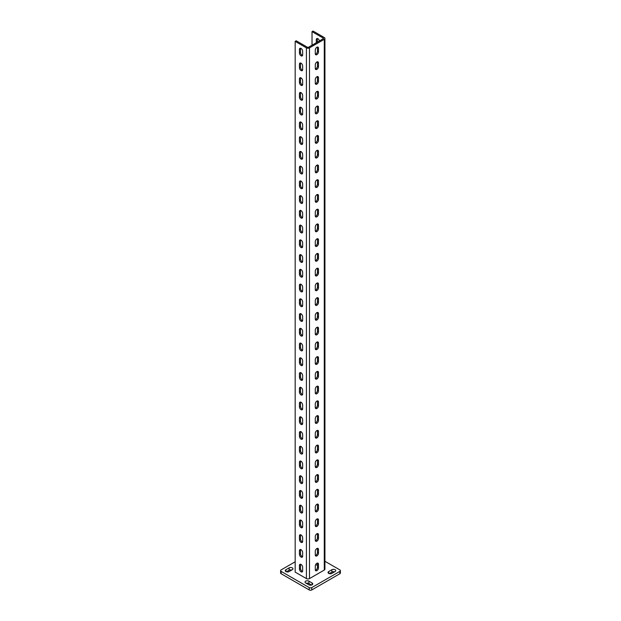 <?xml version="1.0" encoding="UTF-8"?>
<svg xmlns="http://www.w3.org/2000/svg" width="621" height="621" viewBox="0 0 621 621"><rect width="100%" height="100%" fill="white"/><g stroke="black" fill="none" stroke-linecap="round" stroke-linejoin="round"><path stroke-width="0.93" d="M301.053 557.076A2.259 1.304 -120 0 0 302.179 557.184A2.259 1.304 -120 0 0 302.644 556.152L302.644 552.465A2.259 1.304 -120 0 0 301.666 550.198A2.259 1.304 -120 0 0 299.92 549.593A2.259 1.304 -120 0 0 299.454 550.625L299.454 554.312A2.259 1.304 -120 0 0 301.053 557.076M300.556 549.507A2.259 1.304 -120 0 0 300.479 550.035L300.479 553.722A2.259 1.304 -120 0 0 302.07 556.486A2.259 1.304 -120 0 0 302.567 556.68M301.053 542.327A2.259 1.304 -120 0 0 302.179 542.443A2.259 1.304 -120 0 0 302.644 541.411L302.644 537.724A2.259 1.304 -120 0 0 301.666 535.449A2.259 1.304 -120 0 0 299.92 534.844A2.259 1.304 -120 0 0 299.454 535.884L299.454 539.564A2.259 1.304 -120 0 0 301.053 542.327M300.556 534.766A2.259 1.304 -120 0 0 300.479 535.294L300.479 538.974A2.259 1.304 -120 0 0 302.07 541.745A2.259 1.304 -120 0 0 302.567 541.939M301.053 527.586A2.259 1.304 -120 0 0 302.179 527.703A2.259 1.304 -120 0 0 302.644 526.67L302.644 522.983A2.259 1.304 -120 0 0 301.666 520.708A2.259 1.304 -120 0 0 299.92 520.103A2.259 1.304 -120 0 0 299.454 521.135L299.454 524.823A2.259 1.304 -120 0 0 301.053 527.586M300.556 520.025A2.259 1.304 -120 0 0 300.479 520.545L300.479 524.233A2.259 1.304 -120 0 0 302.07 526.996A2.259 1.304 -120 0 0 302.567 527.19M301.053 512.845A2.259 1.304 -120 0 0 302.179 512.954A2.259 1.304 -120 0 0 302.644 511.921L302.644 508.242A2.259 1.304 -120 0 0 301.666 505.968A2.259 1.304 -120 0 0 299.92 505.362A2.259 1.304 -120 0 0 299.454 506.394L299.454 510.082A2.259 1.304 -120 0 0 301.053 512.845M300.556 505.277A2.259 1.304 -120 0 0 300.479 505.805L300.479 509.492A2.259 1.304 -120 0 0 302.07 512.255A2.259 1.304 -120 0 0 302.567 512.449M301.053 498.104A2.259 1.304 -120 0 0 302.179 498.213A2.259 1.304 -120 0 0 302.644 497.18L302.644 493.493A2.259 1.304 -120 0 0 301.666 491.227A2.259 1.304 -120 0 0 299.92 490.621A2.259 1.304 -120 0 0 299.454 491.653L299.454 495.341A2.259 1.304 -120 0 0 301.053 498.104M300.556 490.536A2.259 1.304 -120 0 0 300.479 491.064L300.479 494.751A2.259 1.304 -120 0 0 302.07 497.514A2.259 1.304 -120 0 0 302.567 497.708M301.053 483.363A2.259 1.304 -120 0 0 302.179 483.472A2.259 1.304 -120 0 0 302.644 482.439L302.644 478.752A2.259 1.304 -120 0 0 301.666 476.478A2.259 1.304 -120 0 0 299.92 475.88A2.259 1.304 -120 0 0 299.454 476.912L299.454 480.592A2.259 1.304 -120 0 0 301.053 483.363M300.556 475.795A2.259 1.304 -120 0 0 300.479 476.323L300.479 480.002A2.259 1.304 -120 0 0 302.07 482.773A2.259 1.304 -120 0 0 302.567 482.967M301.053 468.614A2.259 1.304 -120 0 0 302.179 468.731A2.259 1.304 -120 0 0 302.644 467.698L302.644 464.011A2.259 1.304 -120 0 0 301.666 461.737A2.259 1.304 -120 0 0 299.92 461.131A2.259 1.304 -120 0 0 299.454 462.164L299.454 465.851A2.259 1.304 -120 0 0 301.053 468.614M300.556 461.054A2.259 1.304 -120 0 0 300.479 461.574L300.479 465.261A2.259 1.304 -120 0 0 302.07 468.024A2.259 1.304 -120 0 0 302.567 468.218M301.053 453.873A2.259 1.304 -120 0 0 302.179 453.982A2.259 1.304 -120 0 0 302.644 452.95L302.644 449.27A2.259 1.304 -120 0 0 301.666 446.996A2.259 1.304 -120 0 0 299.92 446.39A2.259 1.304 -120 0 0 299.454 447.423L299.454 451.11A2.259 1.304 -120 0 0 301.053 453.873M300.556 446.305A2.259 1.304 -120 0 0 300.479 446.833L300.479 450.52A2.259 1.304 -120 0 0 302.07 453.283A2.259 1.304 -120 0 0 302.567 453.477M301.053 439.132A2.259 1.304 -120 0 0 302.179 439.241A2.259 1.304 -120 0 0 302.644 438.209L302.644 434.521A2.259 1.304 -120 0 0 301.666 432.255A2.259 1.304 -120 0 0 299.92 431.649A2.259 1.304 -120 0 0 299.454 432.682L299.454 436.369A2.259 1.304 -120 0 0 301.053 439.132M300.556 431.564A2.259 1.304 -120 0 0 300.479 432.092L300.479 435.779A2.259 1.304 -120 0 0 302.07 438.542A2.259 1.304 -120 0 0 302.567 438.737M301.053 424.391A2.259 1.304 -120 0 0 302.179 424.5A2.259 1.304 -120 0 0 302.644 423.468L302.644 419.78A2.259 1.304 -120 0 0 301.666 417.506A2.259 1.304 -120 0 0 299.92 416.908A2.259 1.304 -120 0 0 299.454 417.941L299.454 421.62A2.259 1.304 -120 0 0 301.053 424.391M300.556 416.823A2.259 1.304 -120 0 0 300.479 417.351L300.479 421.038A2.259 1.304 -120 0 0 302.07 423.801A2.259 1.304 -120 0 0 302.567 423.996M301.053 409.643A2.259 1.304 -120 0 0 302.179 409.759A2.259 1.304 -120 0 0 302.644 408.727L302.644 405.039A2.259 1.304 -120 0 0 301.666 402.765A2.259 1.304 -120 0 0 299.92 402.16A2.259 1.304 -120 0 0 299.454 403.192L299.454 406.879A2.259 1.304 -120 0 0 301.053 409.643M300.556 402.082A2.259 1.304 -120 0 0 300.479 402.602L300.479 406.289A2.259 1.304 -120 0 0 302.07 409.053A2.259 1.304 -120 0 0 302.567 409.255M301.053 394.902A2.259 1.304 -120 0 0 302.179 395.018A2.259 1.304 -120 0 0 302.644 393.978L302.644 390.298A2.259 1.304 -120 0 0 301.666 388.024A2.259 1.304 -120 0 0 299.92 387.419A2.259 1.304 -120 0 0 299.454 388.451L299.454 392.138A2.259 1.304 -120 0 0 301.053 394.902M300.556 387.333A2.259 1.304 -120 0 0 300.479 387.861L300.479 391.548A2.259 1.304 -120 0 0 302.07 394.312A2.259 1.304 -120 0 0 302.567 394.506M301.053 380.161A2.259 1.304 -120 0 0 302.179 380.269A2.259 1.304 -120 0 0 302.644 379.237L302.644 375.55A2.259 1.304 -120 0 0 301.666 373.283A2.259 1.304 -120 0 0 299.92 372.678A2.259 1.304 -120 0 0 299.454 373.71L299.454 377.397A2.259 1.304 -120 0 0 301.053 380.161M300.556 372.592A2.259 1.304 -120 0 0 300.479 373.12L300.479 376.807A2.259 1.304 -120 0 0 302.07 379.571A2.259 1.304 -120 0 0 302.567 379.765M301.053 365.42A2.259 1.304 -120 0 0 302.179 365.528A2.259 1.304 -120 0 0 302.644 364.496L302.644 360.809A2.259 1.304 -120 0 0 301.666 358.542A2.259 1.304 -120 0 0 299.92 357.937A2.259 1.304 -120 0 0 299.454 358.969L299.454 362.656A2.259 1.304 -120 0 0 301.053 365.42M300.556 357.851A2.259 1.304 -120 0 0 300.479 358.379L300.479 362.066A2.259 1.304 -120 0 0 302.07 364.83A2.259 1.304 -120 0 0 302.567 365.024M301.053 350.671A2.259 1.304 -120 0 0 302.179 350.787A2.259 1.304 -120 0 0 302.644 349.755L302.644 346.068A2.259 1.304 -120 0 0 301.666 343.793A2.259 1.304 -120 0 0 299.92 343.188A2.259 1.304 -120 0 0 299.454 344.228L299.454 347.907A2.259 1.304 -120 0 0 301.053 350.671M300.556 343.11A2.259 1.304 -120 0 0 300.479 343.638L300.479 347.318A2.259 1.304 -120 0 0 302.07 350.081A2.259 1.304 -120 0 0 302.567 350.283M301.053 335.93A2.259 1.304 -120 0 0 302.179 336.046A2.259 1.304 -120 0 0 302.644 335.006L302.644 331.327A2.259 1.304 -120 0 0 301.666 329.052A2.259 1.304 -120 0 0 299.92 328.447A2.259 1.304 -120 0 0 299.454 329.479L299.454 333.166A2.259 1.304 -120 0 0 301.053 335.93M300.556 328.362A2.259 1.304 -120 0 0 300.479 328.889L300.479 332.577A2.259 1.304 -120 0 0 302.07 335.34A2.259 1.304 -120 0 0 302.567 335.534M301.053 321.189A2.259 1.304 -120 0 0 302.179 321.298A2.259 1.304 -120 0 0 302.644 320.265L302.644 316.578A2.259 1.304 -120 0 0 301.666 314.311A2.259 1.304 -120 0 0 299.92 313.706A2.259 1.304 -120 0 0 299.454 314.738L299.454 318.426A2.259 1.304 -120 0 0 301.053 321.189M300.556 313.621A2.259 1.304 -120 0 0 300.479 314.148L300.479 317.836A2.259 1.304 -120 0 0 302.07 320.599A2.259 1.304 -120 0 0 302.567 320.793M301.053 306.448A2.259 1.304 -120 0 0 302.179 306.557A2.259 1.304 -120 0 0 302.644 305.524L302.644 301.837A2.259 1.304 -120 0 0 301.666 299.57A2.259 1.304 -120 0 0 299.92 298.965A2.259 1.304 -120 0 0 299.454 299.997L299.454 303.685A2.259 1.304 -120 0 0 301.053 306.448M300.556 298.88A2.259 1.304 -120 0 0 300.479 299.407L300.479 303.095A2.259 1.304 -120 0 0 302.07 305.858A2.259 1.304 -120 0 0 302.567 306.052M301.053 291.699A2.259 1.304 -120 0 0 302.179 291.816A2.259 1.304 -120 0 0 302.644 290.783L302.644 287.096A2.259 1.304 -120 0 0 301.666 284.822A2.259 1.304 -120 0 0 299.92 284.216A2.259 1.304 -120 0 0 299.454 285.256L299.454 288.936A2.259 1.304 -120 0 0 301.053 291.699M300.556 284.139A2.259 1.304 -120 0 0 300.479 284.666L300.479 288.346A2.259 1.304 -120 0 0 302.07 291.117A2.259 1.304 -120 0 0 302.567 291.311M301.053 276.958A2.259 1.304 -120 0 0 302.179 277.075A2.259 1.304 -120 0 0 302.644 276.042L302.644 272.355A2.259 1.304 -120 0 0 301.666 270.081A2.259 1.304 -120 0 0 299.92 269.475A2.259 1.304 -120 0 0 299.454 270.508L299.454 274.195A2.259 1.304 -120 0 0 301.053 276.958M300.556 269.39A2.259 1.304 -120 0 0 300.479 269.918L300.479 273.605A2.259 1.304 -120 0 0 302.07 276.368A2.259 1.304 -120 0 0 302.567 276.562M301.053 262.217A2.259 1.304 -120 0 0 302.179 262.326A2.259 1.304 -120 0 0 302.644 261.294L302.644 257.606A2.259 1.304 -120 0 0 301.666 255.34A2.259 1.304 -120 0 0 299.92 254.734A2.259 1.304 -120 0 0 299.454 255.767L299.454 259.454A2.259 1.304 -120 0 0 301.053 262.217M300.556 254.649A2.259 1.304 -120 0 0 300.479 255.177L300.479 258.864A2.259 1.304 -120 0 0 302.07 261.627A2.259 1.304 -120 0 0 302.567 261.821M301.053 247.476A2.259 1.304 -120 0 0 302.179 247.585A2.259 1.304 -120 0 0 302.644 246.553L302.644 242.865A2.259 1.304 -120 0 0 301.666 240.599A2.259 1.304 -120 0 0 299.92 239.993A2.259 1.304 -120 0 0 299.454 241.026L299.454 244.713A2.259 1.304 -120 0 0 301.053 247.476M300.556 239.908A2.259 1.304 -120 0 0 300.479 240.436L300.479 244.123A2.259 1.304 -120 0 0 302.07 246.886A2.259 1.304 -120 0 0 302.567 247.08M301.053 232.735A2.259 1.304 -120 0 0 302.179 232.844A2.259 1.304 -120 0 0 302.644 231.812L302.644 228.124A2.259 1.304 -120 0 0 301.666 225.85A2.259 1.304 -120 0 0 299.92 225.252A2.259 1.304 -120 0 0 299.454 226.285L299.454 229.964A2.259 1.304 -120 0 0 301.053 232.735M300.556 225.167A2.259 1.304 -120 0 0 300.479 225.695L300.479 229.374A2.259 1.304 -120 0 0 302.07 232.145A2.259 1.304 -120 0 0 302.567 232.339M301.053 217.987A2.259 1.304 -120 0 0 302.179 218.103A2.259 1.304 -120 0 0 302.644 217.071L302.644 213.383A2.259 1.304 -120 0 0 301.666 211.109A2.259 1.304 -120 0 0 299.92 210.503A2.259 1.304 -120 0 0 299.454 211.536L299.454 215.223A2.259 1.304 -120 0 0 301.053 217.987M300.556 210.426A2.259 1.304 -120 0 0 300.479 210.946L300.479 214.633A2.259 1.304 -120 0 0 302.07 217.397A2.259 1.304 -120 0 0 302.567 217.591M301.053 203.246A2.259 1.304 -120 0 0 302.179 203.354A2.259 1.304 -120 0 0 302.644 202.322L302.644 198.642A2.259 1.304 -120 0 0 301.666 196.368A2.259 1.304 -120 0 0 299.92 195.762A2.259 1.304 -120 0 0 299.454 196.795L299.454 200.482A2.259 1.304 -120 0 0 301.053 203.246M300.556 195.677A2.259 1.304 -120 0 0 300.479 196.205L300.479 199.892A2.259 1.304 -120 0 0 302.07 202.656A2.259 1.304 -120 0 0 302.567 202.85M301.053 188.505A2.259 1.304 -120 0 0 302.179 188.613A2.259 1.304 -120 0 0 302.644 187.581L302.644 183.894A2.259 1.304 -120 0 0 301.666 181.627A2.259 1.304 -120 0 0 299.92 181.022A2.259 1.304 -120 0 0 299.454 182.054L299.454 185.741A2.259 1.304 -120 0 0 301.053 188.505M300.556 180.936A2.259 1.304 -120 0 0 300.479 181.464L300.479 185.151A2.259 1.304 -120 0 0 302.07 187.915A2.259 1.304 -120 0 0 302.567 188.109M301.053 173.764A2.259 1.304 -120 0 0 302.179 173.872A2.259 1.304 -120 0 0 302.644 172.84L302.644 169.153A2.259 1.304 -120 0 0 301.666 166.878A2.259 1.304 -120 0 0 299.92 166.281A2.259 1.304 -120 0 0 299.454 167.313L299.454 170.992A2.259 1.304 -120 0 0 301.053 173.764M300.556 166.195A2.259 1.304 -120 0 0 300.479 166.723L300.479 170.41A2.259 1.304 -120 0 0 302.07 173.174A2.259 1.304 -120 0 0 302.567 173.368M301.053 159.015A2.259 1.304 -120 0 0 302.179 159.131A2.259 1.304 -120 0 0 302.644 158.099L302.644 154.412A2.259 1.304 -120 0 0 301.666 152.137A2.259 1.304 -120 0 0 299.92 151.532A2.259 1.304 -120 0 0 299.454 152.564L299.454 156.251A2.259 1.304 -120 0 0 301.053 159.015M300.556 151.454A2.259 1.304 -120 0 0 300.479 151.974L300.479 155.661A2.259 1.304 -120 0 0 302.07 158.425A2.259 1.304 -120 0 0 302.567 158.627M301.053 144.274A2.259 1.304 -120 0 0 302.179 144.39A2.259 1.304 -120 0 0 302.644 143.35L302.644 139.671A2.259 1.304 -120 0 0 301.666 137.396A2.259 1.304 -120 0 0 299.92 136.791A2.259 1.304 -120 0 0 299.454 137.823L299.454 141.51A2.259 1.304 -120 0 0 301.053 144.274M300.556 136.705A2.259 1.304 -120 0 0 300.479 137.233L300.479 140.92A2.259 1.304 -120 0 0 302.07 143.684A2.259 1.304 -120 0 0 302.567 143.878M301.053 129.533A2.259 1.304 -120 0 0 302.179 129.642A2.259 1.304 -120 0 0 302.644 128.609L302.644 124.922A2.259 1.304 -120 0 0 301.666 122.655A2.259 1.304 -120 0 0 299.92 122.05A2.259 1.304 -120 0 0 299.454 123.082L299.454 126.769A2.259 1.304 -120 0 0 301.053 129.533M300.556 121.964A2.259 1.304 -120 0 0 300.479 122.492L300.479 126.179A2.259 1.304 -120 0 0 302.07 128.943A2.259 1.304 -120 0 0 302.567 129.137M301.053 114.792A2.259 1.304 -120 0 0 302.179 114.901A2.259 1.304 -120 0 0 302.644 113.868L302.644 110.181A2.259 1.304 -120 0 0 301.666 107.914A2.259 1.304 -120 0 0 299.92 107.309A2.259 1.304 -120 0 0 299.454 108.341L299.454 112.028A2.259 1.304 -120 0 0 301.053 114.792M300.556 107.223A2.259 1.304 -120 0 0 300.479 107.751L300.479 111.438A2.259 1.304 -120 0 0 302.07 114.202A2.259 1.304 -120 0 0 302.567 114.396M301.053 100.043A2.259 1.304 -120 0 0 302.179 100.16A2.259 1.304 -120 0 0 302.644 99.127L302.644 95.44A2.259 1.304 -120 0 0 301.666 93.166A2.259 1.304 -120 0 0 299.92 92.56A2.259 1.304 -120 0 0 299.454 93.592L299.454 97.28A2.259 1.304 -120 0 0 301.053 100.043M300.556 92.482A2.259 1.304 -120 0 0 300.479 93.01L300.479 96.69A2.259 1.304 -120 0 0 302.07 99.453A2.259 1.304 -120 0 0 302.567 99.655M301.053 85.302A2.259 1.304 -120 0 0 302.179 85.419A2.259 1.304 -120 0 0 302.644 84.378L302.644 80.699A2.259 1.304 -120 0 0 301.666 78.425A2.259 1.304 -120 0 0 299.92 77.819A2.259 1.304 -120 0 0 299.454 78.851L299.454 82.539A2.259 1.304 -120 0 0 301.053 85.302M300.556 77.734A2.259 1.304 -120 0 0 300.479 78.262L300.479 81.949A2.259 1.304 -120 0 0 302.07 84.712A2.259 1.304 -120 0 0 302.567 84.906M301.053 70.561A2.259 1.304 -120 0 0 302.179 70.67A2.259 1.304 -120 0 0 302.644 69.637L302.644 65.95A2.259 1.304 -120 0 0 301.666 63.684A2.259 1.304 -120 0 0 299.92 63.078A2.259 1.304 -120 0 0 299.454 64.11L299.454 67.798A2.259 1.304 -120 0 0 301.053 70.561M300.556 62.993A2.259 1.304 -120 0 0 300.479 63.521L300.479 67.208A2.259 1.304 -120 0 0 302.07 69.971A2.259 1.304 -120 0 0 302.567 70.165M301.053 55.82A2.259 1.304 -120 0 0 302.179 55.929A2.259 1.304 -120 0 0 302.644 54.896L302.644 51.209A2.259 1.304 -120 0 0 301.666 48.943A2.259 1.304 -120 0 0 299.92 48.337A2.259 1.304 -120 0 0 299.454 49.37L299.454 53.057A2.259 1.304 -120 0 0 301.053 55.82M300.556 48.252A2.259 1.304 -120 0 0 300.479 48.78L300.479 52.467A2.259 1.304 -120 0 0 302.07 55.23A2.259 1.304 -120 0 0 302.567 55.424M316.881 548.522A2.259 1.304 120 0 0 315.289 551.285L315.289 554.972A2.259 1.304 120 0 0 315.755 556.005A2.259 1.304 120 0 0 317.494 555.399A2.259 1.304 120 0 0 318.48 553.132L318.48 549.445A2.259 1.304 120 0 0 318.014 548.413A2.259 1.304 120 0 0 316.881 548.522M316.881 533.781A2.259 1.304 120 0 0 315.289 536.544L315.289 540.231A2.259 1.304 120 0 0 315.755 541.264A2.259 1.304 120 0 0 317.494 540.658A2.259 1.304 120 0 0 318.48 538.384L318.48 534.704A2.259 1.304 120 0 0 318.014 533.672A2.259 1.304 120 0 0 316.881 533.781M316.881 519.04A2.259 1.304 120 0 0 315.289 521.803L315.289 525.49A2.259 1.304 120 0 0 315.755 526.523A2.259 1.304 120 0 0 317.494 525.917A2.259 1.304 120 0 0 318.48 523.643L318.48 519.956A2.259 1.304 120 0 0 318.014 518.923A2.259 1.304 120 0 0 316.881 519.04M316.881 504.291A2.259 1.304 120 0 0 315.289 507.062L315.289 510.741A2.259 1.304 120 0 0 315.755 511.774A2.259 1.304 120 0 0 317.494 511.176A2.259 1.304 120 0 0 318.48 508.902L318.48 505.215A2.259 1.304 120 0 0 318.014 504.182A2.259 1.304 120 0 0 316.881 504.291M316.881 489.55A2.259 1.304 120 0 0 315.289 492.313L315.289 496A2.259 1.304 120 0 0 315.755 497.033A2.259 1.304 120 0 0 317.494 496.427A2.259 1.304 120 0 0 318.48 494.161L318.48 490.474A2.259 1.304 120 0 0 318.014 489.441A2.259 1.304 120 0 0 316.881 489.55M316.881 474.809A2.259 1.304 120 0 0 315.289 477.572L315.289 481.259A2.259 1.304 120 0 0 315.755 482.292A2.259 1.304 120 0 0 317.494 481.686A2.259 1.304 120 0 0 318.48 479.42L318.48 475.733A2.259 1.304 120 0 0 318.014 474.7A2.259 1.304 120 0 0 316.881 474.809M316.881 460.068A2.259 1.304 120 0 0 315.289 462.831L315.289 466.518A2.259 1.304 120 0 0 315.755 467.551A2.259 1.304 120 0 0 317.494 466.945A2.259 1.304 120 0 0 318.48 464.671L318.48 460.984A2.259 1.304 120 0 0 318.014 459.951A2.259 1.304 120 0 0 316.881 460.068M316.881 445.327A2.259 1.304 120 0 0 315.289 448.09L315.289 451.77A2.259 1.304 120 0 0 315.755 452.81A2.259 1.304 120 0 0 317.494 452.204A2.259 1.304 120 0 0 318.48 449.93L318.48 446.243A2.259 1.304 120 0 0 318.014 445.21A2.259 1.304 120 0 0 316.881 445.327M316.881 430.578A2.259 1.304 120 0 0 315.289 433.342L315.289 437.029A2.259 1.304 120 0 0 315.755 438.061A2.259 1.304 120 0 0 317.494 437.456A2.259 1.304 120 0 0 318.48 435.189L318.48 431.502A2.259 1.304 120 0 0 318.014 430.469A2.259 1.304 120 0 0 316.881 430.578M316.881 415.837A2.259 1.304 120 0 0 315.289 418.601L315.289 422.288A2.259 1.304 120 0 0 315.755 423.32A2.259 1.304 120 0 0 317.494 422.715A2.259 1.304 120 0 0 318.48 420.448L318.48 416.761A2.259 1.304 120 0 0 318.014 415.728A2.259 1.304 120 0 0 316.881 415.837M316.881 401.096A2.259 1.304 120 0 0 315.289 403.86L315.289 407.547A2.259 1.304 120 0 0 315.755 408.579A2.259 1.304 120 0 0 317.494 407.974A2.259 1.304 120 0 0 318.48 405.699L318.48 402.02A2.259 1.304 120 0 0 318.014 400.98A2.259 1.304 120 0 0 316.881 401.096M316.881 386.355A2.259 1.304 120 0 0 315.289 389.119L315.289 392.798A2.259 1.304 120 0 0 315.755 393.838A2.259 1.304 120 0 0 317.494 393.233A2.259 1.304 120 0 0 318.48 390.958L318.48 387.271A2.259 1.304 120 0 0 318.014 386.239A2.259 1.304 120 0 0 316.881 386.355M316.881 371.606A2.259 1.304 120 0 0 315.289 374.37L315.289 378.057A2.259 1.304 120 0 0 315.755 379.089A2.259 1.304 120 0 0 317.494 378.484A2.259 1.304 120 0 0 318.48 376.217L318.48 372.53A2.259 1.304 120 0 0 318.014 371.498A2.259 1.304 120 0 0 316.881 371.606M316.881 356.865A2.259 1.304 120 0 0 315.289 359.629L315.289 363.316A2.259 1.304 120 0 0 315.755 364.348A2.259 1.304 120 0 0 317.494 363.743A2.259 1.304 120 0 0 318.48 361.476L318.48 357.789A2.259 1.304 120 0 0 318.014 356.757A2.259 1.304 120 0 0 316.881 356.865M316.881 342.124A2.259 1.304 120 0 0 315.289 344.888L315.289 348.575A2.259 1.304 120 0 0 315.755 349.607A2.259 1.304 120 0 0 317.494 349.002A2.259 1.304 120 0 0 318.48 346.728L318.48 343.048A2.259 1.304 120 0 0 318.014 342.008A2.259 1.304 120 0 0 316.881 342.124M316.881 327.383A2.259 1.304 120 0 0 315.289 330.147L315.289 333.834A2.259 1.304 120 0 0 315.755 334.866A2.259 1.304 120 0 0 317.494 334.261A2.259 1.304 120 0 0 318.48 331.987L318.48 328.299A2.259 1.304 120 0 0 318.014 327.267A2.259 1.304 120 0 0 316.881 327.383M316.881 312.635A2.259 1.304 120 0 0 315.289 315.398L315.289 319.085A2.259 1.304 120 0 0 315.755 320.118A2.259 1.304 120 0 0 317.494 319.52A2.259 1.304 120 0 0 318.48 317.246L318.48 313.558A2.259 1.304 120 0 0 318.014 312.526A2.259 1.304 120 0 0 316.881 312.635M316.881 297.894A2.259 1.304 120 0 0 315.289 300.657L315.289 304.344A2.259 1.304 120 0 0 315.755 305.377A2.259 1.304 120 0 0 317.494 304.771A2.259 1.304 120 0 0 318.48 302.505L318.48 298.817A2.259 1.304 120 0 0 318.014 297.785A2.259 1.304 120 0 0 316.881 297.894M316.881 283.153A2.259 1.304 120 0 0 315.289 285.916L315.289 289.603A2.259 1.304 120 0 0 315.755 290.636A2.259 1.304 120 0 0 317.494 290.03A2.259 1.304 120 0 0 318.48 287.756L318.48 284.076A2.259 1.304 120 0 0 318.014 283.044A2.259 1.304 120 0 0 316.881 283.153M316.881 268.412A2.259 1.304 120 0 0 315.289 271.175L315.289 274.862A2.259 1.304 120 0 0 315.755 275.895A2.259 1.304 120 0 0 317.494 275.289A2.259 1.304 120 0 0 318.48 273.015L318.48 269.328A2.259 1.304 120 0 0 318.014 268.295A2.259 1.304 120 0 0 316.881 268.412M316.881 253.663A2.259 1.304 120 0 0 315.289 256.434L315.289 260.114A2.259 1.304 120 0 0 315.755 261.146A2.259 1.304 120 0 0 317.494 260.548A2.259 1.304 120 0 0 318.48 258.274L318.48 254.587A2.259 1.304 120 0 0 318.014 253.554A2.259 1.304 120 0 0 316.881 253.663M316.881 238.922A2.259 1.304 120 0 0 315.289 241.685L315.289 245.373A2.259 1.304 120 0 0 315.755 246.405A2.259 1.304 120 0 0 317.494 245.8A2.259 1.304 120 0 0 318.48 243.533L318.48 239.846A2.259 1.304 120 0 0 318.014 238.813A2.259 1.304 120 0 0 316.881 238.922M316.881 224.181A2.259 1.304 120 0 0 315.289 226.944L315.289 230.632A2.259 1.304 120 0 0 315.755 231.664A2.259 1.304 120 0 0 317.494 231.059A2.259 1.304 120 0 0 318.48 228.784L318.48 225.105A2.259 1.304 120 0 0 318.014 224.072A2.259 1.304 120 0 0 316.881 224.181M316.881 209.44A2.259 1.304 120 0 0 315.289 212.203L315.289 215.891A2.259 1.304 120 0 0 315.755 216.923A2.259 1.304 120 0 0 317.494 216.318A2.259 1.304 120 0 0 318.48 214.043L318.48 210.356A2.259 1.304 120 0 0 318.014 209.324A2.259 1.304 120 0 0 316.881 209.44M316.881 194.691A2.259 1.304 120 0 0 315.289 197.462L315.289 201.142A2.259 1.304 120 0 0 315.755 202.182A2.259 1.304 120 0 0 317.494 201.577A2.259 1.304 120 0 0 318.48 199.302L318.48 195.615A2.259 1.304 120 0 0 318.014 194.583A2.259 1.304 120 0 0 316.881 194.691M316.881 179.95A2.259 1.304 120 0 0 315.289 182.714L315.289 186.401A2.259 1.304 120 0 0 315.755 187.433A2.259 1.304 120 0 0 317.494 186.828A2.259 1.304 120 0 0 318.48 184.561L318.48 180.874A2.259 1.304 120 0 0 318.014 179.842A2.259 1.304 120 0 0 316.881 179.95M316.881 165.209A2.259 1.304 120 0 0 315.289 167.973L315.289 171.66A2.259 1.304 120 0 0 315.755 172.692A2.259 1.304 120 0 0 317.494 172.087A2.259 1.304 120 0 0 318.48 169.82L318.48 166.133A2.259 1.304 120 0 0 318.014 165.101A2.259 1.304 120 0 0 316.881 165.209M316.881 150.468A2.259 1.304 120 0 0 315.289 153.232L315.289 156.919A2.259 1.304 120 0 0 315.755 157.951A2.259 1.304 120 0 0 317.494 157.346A2.259 1.304 120 0 0 318.48 155.071L318.48 151.384A2.259 1.304 120 0 0 318.014 150.352A2.259 1.304 120 0 0 316.881 150.468M316.881 135.727A2.259 1.304 120 0 0 315.289 138.491L315.289 142.17A2.259 1.304 120 0 0 315.755 143.21A2.259 1.304 120 0 0 317.494 142.605A2.259 1.304 120 0 0 318.48 140.33L318.48 136.643A2.259 1.304 120 0 0 318.014 135.611A2.259 1.304 120 0 0 316.881 135.727M316.881 120.979A2.259 1.304 120 0 0 315.289 123.742L315.289 127.429A2.259 1.304 120 0 0 315.755 128.462A2.259 1.304 120 0 0 317.494 127.856A2.259 1.304 120 0 0 318.48 125.589L318.48 121.902A2.259 1.304 120 0 0 318.014 120.87A2.259 1.304 120 0 0 316.881 120.979M316.881 106.238A2.259 1.304 120 0 0 315.289 109.001L315.289 112.688A2.259 1.304 120 0 0 315.755 113.721A2.259 1.304 120 0 0 317.494 113.115A2.259 1.304 120 0 0 318.48 110.849L318.48 107.161A2.259 1.304 120 0 0 318.014 106.129A2.259 1.304 120 0 0 316.881 106.238M316.881 91.497A2.259 1.304 120 0 0 315.289 94.26L315.289 97.947A2.259 1.304 120 0 0 315.755 98.98A2.259 1.304 120 0 0 317.494 98.374A2.259 1.304 120 0 0 318.48 96.1L318.48 92.42A2.259 1.304 120 0 0 318.014 91.38A2.259 1.304 120 0 0 316.881 91.497M316.881 76.756A2.259 1.304 120 0 0 315.289 79.519L315.289 83.206A2.259 1.304 120 0 0 315.755 84.239A2.259 1.304 120 0 0 317.494 83.633A2.259 1.304 120 0 0 318.48 81.359L318.48 77.672A2.259 1.304 120 0 0 318.014 76.639A2.259 1.304 120 0 0 316.881 76.756M316.881 62.007A2.259 1.304 120 0 0 315.289 64.77L315.289 68.457A2.259 1.304 120 0 0 315.755 69.49A2.259 1.304 120 0 0 317.494 68.884A2.259 1.304 120 0 0 318.48 66.618L318.48 62.931A2.259 1.304 120 0 0 318.014 61.898A2.259 1.304 120 0 0 316.881 62.007M316.881 47.266A2.259 1.304 120 0 0 315.289 50.029L315.289 53.717A2.259 1.304 120 0 0 315.755 54.749A2.259 1.304 120 0 0 317.494 54.143A2.259 1.304 120 0 0 318.48 51.877L318.48 48.19A2.259 1.304 120 0 0 318.014 47.157A2.259 1.304 120 0 0 316.881 47.266M301.053 571.817A2.259 1.304 -120 0 0 302.179 571.925A2.259 1.304 -120 0 0 302.644 570.893L302.644 567.206A2.259 1.304 -120 0 0 301.666 564.939A2.259 1.304 -120 0 0 299.92 564.334A2.259 1.304 -120 0 0 299.454 565.366L299.454 569.053A2.259 1.304 -120 0 0 301.053 571.817M300.556 564.248A2.259 1.304 -120 0 0 300.479 564.776L300.479 568.463A2.259 1.304 -120 0 0 302.07 571.227A2.259 1.304 -120 0 0 302.567 571.421M316.881 563.263A2.259 1.304 120 0 0 315.289 566.034L315.289 569.713A2.259 1.304 120 0 0 315.755 570.746A2.259 1.304 120 0 0 317.494 570.148A2.259 1.304 120 0 0 318.48 567.873L318.48 564.186A2.259 1.304 120 0 0 318.014 563.154A2.259 1.304 120 0 0 316.881 563.263M292.305 569.713A2.259 1.304 0 0 0 292.965 568.797A2.259 1.304 0 0 0 292.305 567.873A2.259 1.304 0 0 0 289.114 567.873L285.924 569.713A2.259 1.304 0 0 0 285.264 570.637A2.259 1.304 0 0 0 286.654 571.84A2.259 1.304 0 0 0 289.114 571.561L292.305 569.713M335.076 571.561A2.259 1.304 0 0 0 335.736 570.637A2.259 1.304 0 0 0 335.076 569.713A2.259 1.304 0 0 0 331.886 569.713L328.695 571.561A2.259 1.304 0 0 0 328.035 572.477A2.259 1.304 0 0 0 329.425 573.688A2.259 1.304 0 0 0 331.886 573.4L335.076 571.561M295.177 561.795L281.134 569.899A1.809 1.04 0 0 0 280.607 570.637A1.809 1.04 0 0 0 281.134 571.374L309.227 587.59A1.809 1.04 0 0 0 311.773 587.59L339.866 571.374A1.809 1.04 0 0 0 340.393 570.637A1.809 1.04 0 0 0 339.866 569.899L324.923 561.275M312.099 582.987L308.901 581.14A2.259 1.304 0 0 0 306.448 580.86A2.259 1.304 0 0 0 305.051 582.063A2.259 1.304 0 0 0 305.711 582.987L308.901 584.827A2.259 1.304 0 0 0 311.362 585.106A2.259 1.304 0 0 0 312.759 583.903A2.259 1.304 0 0 0 312.099 582.987L312.099 584.827M315.724 564.512L317.455 565.514M312.029 45.201L312.029 31.64L313.054 31.05L324.286 37.539A2.166 1.25 180 0 1 324.923 38.424L324.923 569.162A2.166 1.25 180 0 1 324.286 570.047L309.475 578.601A2.166 1.25 180 0 1 306.417 578.601L295.177 572.112L295.177 41.366L296.201 40.776L307.434 47.266A0.722 0.419 180 0 0 308.458 47.266L323.269 38.719A0.722 0.419 180 0 0 323.269 38.129L323.269 38.719M334.564 571.856A2.259 1.304 0 0 0 331.886 572.073L329.208 573.625M311.587 585.052L308.901 583.499A2.259 1.304 0 0 0 306.223 583.282M340.393 570.637L340.393 572.997A1.809 1.04 180 0 1 339.866 573.734L339.866 571.374M311.773 587.59L311.773 589.95L339.866 573.734M311.773 589.95A1.809 1.04 180 0 1 309.227 589.95L309.227 587.59M281.134 571.374L281.134 573.734L309.227 589.95M281.134 573.734A1.809 1.04 180 0 1 280.607 572.997L280.607 570.637M291.792 570.008A2.259 1.304 0 0 0 289.114 570.233L286.436 571.778M324.923 38.424A2.166 1.25 180 0 1 324.286 39.309L309.475 47.856A2.166 1.25 180 0 1 306.417 47.856L295.177 41.366M317.331 42.143L317.331 39.045A2.259 1.304 60 0 1 317.409 38.518M316.306 42.733L316.306 39.635A2.259 1.304 60 0 1 316.78 38.603A2.259 1.304 60 0 1 319.435 40.924M312.029 31.64L323.269 38.129M315.367 555.5A2.259 1.304 120 0 0 317.455 552.543L317.455 548.855A2.259 1.304 120 0 0 317.378 548.327M315.367 540.759A2.259 1.304 120 0 0 317.455 537.794L317.455 534.114A2.259 1.304 120 0 0 317.378 533.586M315.367 526.01A2.259 1.304 120 0 0 317.455 523.053L317.455 519.366A2.259 1.304 120 0 0 317.378 518.846M315.367 511.269A2.259 1.304 120 0 0 317.455 508.312L317.455 504.625A2.259 1.304 120 0 0 317.378 504.097M315.367 496.528A2.259 1.304 120 0 0 317.455 493.571L317.455 489.884A2.259 1.304 120 0 0 317.378 489.356M315.367 481.787A2.259 1.304 120 0 0 317.455 478.83L317.455 475.143A2.259 1.304 120 0 0 317.378 474.615M315.367 467.046A2.259 1.304 120 0 0 317.455 464.081L317.455 460.394A2.259 1.304 120 0 0 317.378 459.874M315.367 452.298A2.259 1.304 120 0 0 317.455 449.34L317.455 445.653A2.259 1.304 120 0 0 317.378 445.125M315.367 437.557A2.259 1.304 120 0 0 317.455 434.599L317.455 430.912A2.259 1.304 120 0 0 317.378 430.384M315.367 422.816A2.259 1.304 120 0 0 317.455 419.858L317.455 416.171A2.259 1.304 120 0 0 317.378 415.643M315.367 408.075A2.259 1.304 120 0 0 317.455 405.109L317.455 401.43A2.259 1.304 120 0 0 317.378 400.902M315.367 393.326A2.259 1.304 120 0 0 317.455 390.368L317.455 386.681A2.259 1.304 120 0 0 317.378 386.153M315.367 378.585A2.259 1.304 120 0 0 317.455 375.627L317.455 371.94A2.259 1.304 120 0 0 317.378 371.412M315.367 363.844A2.259 1.304 120 0 0 317.455 360.886L317.455 357.199A2.259 1.304 120 0 0 317.378 356.671M315.367 349.103A2.259 1.304 120 0 0 317.455 346.138L317.455 342.458A2.259 1.304 120 0 0 317.378 341.93M315.367 334.354A2.259 1.304 120 0 0 317.455 331.397L317.455 327.709A2.259 1.304 120 0 0 317.378 327.189M315.367 319.613A2.259 1.304 120 0 0 317.455 316.656L317.455 312.968A2.259 1.304 120 0 0 317.378 312.441M315.367 304.872A2.259 1.304 120 0 0 317.455 301.915L317.455 298.227A2.259 1.304 120 0 0 317.378 297.7M315.367 290.131A2.259 1.304 120 0 0 317.455 287.166L317.455 283.486A2.259 1.304 120 0 0 317.378 282.959M315.367 275.382A2.259 1.304 120 0 0 317.455 272.425L317.455 268.738A2.259 1.304 120 0 0 317.378 268.218M315.367 260.641A2.259 1.304 120 0 0 317.455 257.684L317.455 253.997A2.259 1.304 120 0 0 317.378 253.469M315.367 245.9A2.259 1.304 120 0 0 317.455 242.943L317.455 239.256A2.259 1.304 120 0 0 317.378 238.728M315.367 231.159A2.259 1.304 120 0 0 317.455 228.202L317.455 224.515A2.259 1.304 120 0 0 317.378 223.987M315.367 216.418A2.259 1.304 120 0 0 317.455 213.453L317.455 209.766A2.259 1.304 120 0 0 317.378 209.246M315.367 201.67A2.259 1.304 120 0 0 317.455 198.712L317.455 195.025A2.259 1.304 120 0 0 317.378 194.497M315.367 186.929A2.259 1.304 120 0 0 317.455 183.971L317.455 180.284A2.259 1.304 120 0 0 317.378 179.756M315.367 172.188A2.259 1.304 120 0 0 317.455 169.23L317.455 165.543A2.259 1.304 120 0 0 317.378 165.015M315.367 157.447A2.259 1.304 120 0 0 317.455 154.482L317.455 150.802A2.259 1.304 120 0 0 317.378 150.274M315.367 142.698A2.259 1.304 120 0 0 317.455 139.741L317.455 136.053A2.259 1.304 120 0 0 317.378 135.525M315.367 127.957A2.259 1.304 120 0 0 317.455 125L317.455 121.312A2.259 1.304 120 0 0 317.378 120.784M315.367 113.216A2.259 1.304 120 0 0 317.455 110.259L317.455 106.571A2.259 1.304 120 0 0 317.378 106.044M315.367 98.475A2.259 1.304 120 0 0 317.455 95.51L317.455 91.83A2.259 1.304 120 0 0 317.378 91.303M315.367 83.726A2.259 1.304 120 0 0 317.455 80.769L317.455 77.082A2.259 1.304 120 0 0 317.378 76.554M315.367 68.985A2.259 1.304 120 0 0 317.455 66.028L317.455 62.341A2.259 1.304 120 0 0 317.378 61.813M315.367 54.244A2.259 1.304 120 0 0 317.455 51.287L317.455 47.6A2.259 1.304 120 0 0 317.378 47.072M315.367 570.241A2.259 1.304 120 0 0 317.455 567.284L317.455 563.596A2.259 1.304 120 0 0 317.378 563.068M308.901 581.14L308.901 583.499M331.886 569.713L331.886 572.073M328.695 571.561L328.695 573.4M289.114 567.873L289.114 570.233M285.924 569.713L285.924 571.561M306.417 47.856L306.417 578.601M309.475 47.856L309.475 578.601M324.286 39.309L324.286 570.047M317.455 567.284L318.48 567.873M317.455 563.596L318.48 564.186M300.479 568.463L299.454 569.053M300.479 564.776L299.454 565.366M317.455 51.287L318.48 51.877M317.455 47.6L318.48 48.19M317.455 66.028L318.48 66.618M317.455 62.341L318.48 62.931M317.455 80.769L318.48 81.359M317.455 77.082L318.48 77.672M317.455 95.51L318.48 96.1M317.455 91.83L318.48 92.42M317.455 110.259L318.48 110.849M317.455 106.571L318.48 107.161M317.455 125L318.48 125.589M317.455 121.312L318.48 121.902M317.455 139.741L318.48 140.33M317.455 136.053L318.48 136.643M317.455 154.482L318.48 155.071M317.455 150.802L318.48 151.384M317.455 169.23L318.48 169.82M317.455 165.543L318.48 166.133M317.455 183.971L318.48 184.561M317.455 180.284L318.48 180.874M317.455 198.712L318.48 199.302M317.455 195.025L318.48 195.615M317.455 213.453L318.48 214.043M317.455 209.766L318.48 210.356M317.455 228.202L318.48 228.784M317.455 224.515L318.48 225.105M317.455 242.943L318.48 243.533M317.455 239.256L318.48 239.846M317.455 257.684L318.48 258.274M317.455 253.997L318.48 254.587M317.455 272.425L318.48 273.015M317.455 268.738L318.48 269.328M317.455 287.166L318.48 287.756M317.455 283.486L318.48 284.076M317.455 301.915L318.48 302.505M317.455 298.227L318.48 298.817M317.455 316.656L318.48 317.246M317.455 312.968L318.48 313.558M317.455 331.397L318.48 331.987M317.455 327.709L318.48 328.299M317.455 346.138L318.48 346.728M317.455 342.458L318.48 343.048M317.455 360.886L318.48 361.476M317.455 357.199L318.48 357.789M317.455 375.627L318.48 376.217M317.455 371.94L318.48 372.53M317.455 390.368L318.48 390.958M317.455 386.681L318.48 387.271M317.455 405.109L318.48 405.699M317.455 401.43L318.48 402.02M317.455 419.858L318.48 420.448M317.455 416.171L318.48 416.761M317.455 434.599L318.48 435.189M317.455 430.912L318.48 431.502M317.455 449.34L318.48 449.93M317.455 445.653L318.48 446.243M317.455 464.081L318.48 464.671M317.455 460.394L318.48 460.984M317.455 478.83L318.48 479.42M317.455 475.143L318.48 475.733M317.455 493.571L318.48 494.161M317.455 489.884L318.48 490.474M317.455 508.312L318.48 508.902M317.455 504.625L318.48 505.215M317.455 523.053L318.48 523.643M317.455 519.366L318.48 519.956M317.455 537.794L318.48 538.384M317.455 534.114L318.48 534.704M317.455 552.543L318.48 553.132M317.455 548.855L318.48 549.445M317.331 39.045L316.306 39.635M300.479 52.467L299.454 53.057M300.479 48.78L299.454 49.37M300.479 67.208L299.454 67.798M300.479 63.521L299.454 64.11M300.479 81.949L299.454 82.539M300.479 78.262L299.454 78.851M300.479 96.69L299.454 97.28M300.479 93.01L299.454 93.592M300.479 111.438L299.454 112.028M300.479 107.751L299.454 108.341M300.479 126.179L299.454 126.769M300.479 122.492L299.454 123.082M300.479 140.92L299.454 141.51M300.479 137.233L299.454 137.823M300.479 155.661L299.454 156.251M300.479 151.974L299.454 152.564M300.479 170.41L299.454 170.992M300.479 166.723L299.454 167.313M300.479 185.151L299.454 185.741M300.479 181.464L299.454 182.054M300.479 199.892L299.454 200.482M300.479 196.205L299.454 196.795M300.479 214.633L299.454 215.223M300.479 210.946L299.454 211.536M300.479 229.374L299.454 229.964M300.479 225.695L299.454 226.285M300.479 244.123L299.454 244.713M300.479 240.436L299.454 241.026M300.479 258.864L299.454 259.454M300.479 255.177L299.454 255.767M300.479 273.605L299.454 274.195M300.479 269.918L299.454 270.508M300.479 288.346L299.454 288.936M300.479 284.666L299.454 285.256M300.479 303.095L299.454 303.685M300.479 299.407L299.454 299.997M300.479 317.836L299.454 318.426M300.479 314.148L299.454 314.738M300.479 332.577L299.454 333.166M300.479 328.889L299.454 329.479M300.479 347.318L299.454 347.907M300.479 343.638L299.454 344.228M300.479 362.066L299.454 362.656M300.479 358.379L299.454 358.969M300.479 376.807L299.454 377.397M300.479 373.12L299.454 373.71M300.479 391.548L299.454 392.138M300.479 387.861L299.454 388.451M300.479 406.289L299.454 406.879M300.479 402.602L299.454 403.192M300.479 421.038L299.454 421.62M300.479 417.351L299.454 417.941M300.479 435.779L299.454 436.369M300.479 432.092L299.454 432.682M300.479 450.52L299.454 451.11M300.479 446.833L299.454 447.423M300.479 465.261L299.454 465.851M300.479 461.574L299.454 462.164M300.479 480.002L299.454 480.592M300.479 476.323L299.454 476.912M300.479 494.751L299.454 495.341M300.479 491.064L299.454 491.653M300.479 509.492L299.454 510.082M300.479 505.805L299.454 506.394M300.479 524.233L299.454 524.823M300.479 520.545L299.454 521.135M300.479 538.974L299.454 539.564M300.479 535.294L299.454 535.884M300.479 553.722L299.454 554.312M300.479 550.035L299.454 550.625"/></g></svg>
